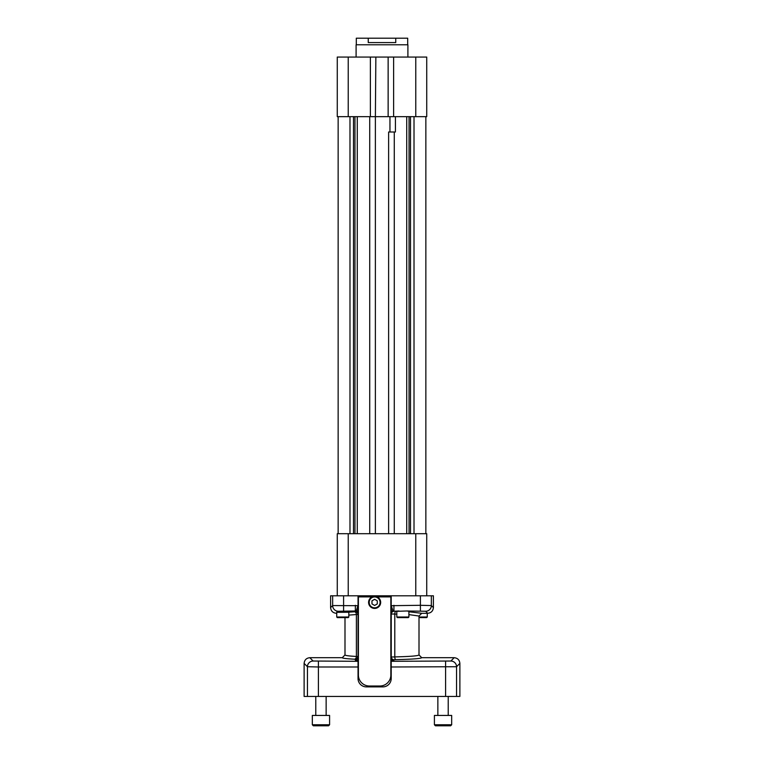 <?xml version="1.0" encoding="UTF-8"?>
<svg xmlns="http://www.w3.org/2000/svg" width="764" height="764" viewBox="0 0 764 764"><rect width="100%" height="100%" fill="white"/><g stroke="black" fill="none" stroke-linecap="round" stroke-linejoin="round"><path stroke-width="1.15" d="M356.1 57.061L356.1 44.78L407.9 44.78L407.9 57.061M368.248 42.583L395.752 42.583L395.752 38.2L368.248 38.2L368.248 42.583M356.301 44.78L356.301 38.2L368.248 38.2M395.752 38.2L407.699 38.2L407.699 44.78M396.812 614.132L391.244 613.969L391.244 657.03L394.787 656.916C410.029 656.543 418.109 655.894 419.006 654.958L419.006 616.042L421.738 613.291L427.697 613.291L425.663 611.257L406.639 610.99L408.902 611.238L408.902 617.016L396.812 617.016L396.812 611.238M336.733 613.291L336.303 613.291C332.865 612.938 330.965 611.038 330.602 607.6L332.646 605.566L358.039 605.69L358.039 595.796L330.602 595.796L330.602 607.6M419.006 617.016L427.267 617.016L427.267 613.291M419.006 616.042L408.902 614.609M391.197 657.241L391.197 658.234A5.482 2.521 -34.1 0 1 391.693 658.616A2.741 2.741 180 0 0 393.938 659.781L391.197 659.934L391.244 657.03L391.693 658.616L393.938 660.134L391.197 660.134L391.197 661.299L450.856 661.032L454.188 657.699L421.738 657.699C420.725 658.635 412.054 659.284 395.733 659.647A2.741 0.945 88.9 0 1 394.787 656.916L394.787 614.084A2.741 0.945 91.1 0 1 395.733 611.353L406.639 610.99M354.506 659.198C346.569 658.788 342.492 658.291 342.262 657.699L344.994 654.958C345.175 655.541 348.976 656.047 356.396 656.457L358.087 656.562A2.741 2.741 0 0 1 355.346 659.303L354.506 659.198A2.741 1.891 92.9 0 0 356.396 656.457L356.396 614.533L348.823 615.115M356.396 614.533A2.741 1.891 87.1 0 0 354.506 611.802L355.346 611.697A2.741 2.741 180 0 1 358.087 614.428L356.396 614.533M348.823 617.016L348.212 617.618L337.335 617.618L336.733 617.016L348.823 617.016L348.823 612.241L337.258 612.327M420.401 595.796L391.197 595.796L391.197 613.759L391.397 605.69L420.401 605.298L420.401 595.796L433.398 595.796L433.398 607.6C433.035 611.038 431.135 612.938 427.697 613.291M419.006 617.618L426.665 617.618L427.267 617.016M399.066 610.99L393.938 611.21A2.741 2.741 0 0 0 391.693 612.384L391.197 613.759M421.738 657.699L419.006 654.958M358.039 605.69L358.039 659.934L355.346 660.134L358.087 657.116L358.087 613.884L356.196 611.124L355.346 610.99L338.337 611.257A5.701 5.682 -135 0 1 332.646 605.566L332.646 595.796M420.401 610.99L420.401 605.298L431.354 605.566A5.701 5.682 135 0 1 425.663 611.257M415.769 595.796L415.769 533.702L426.732 533.702L426.732 595.796M415.769 533.702L348.231 533.702L348.231 595.796M391.197 595.796L358.039 595.796M358.039 611.028L358.039 613.081M337.268 595.796L337.268 533.702L348.231 533.702M396.812 617.016L397.414 617.618L408.291 617.618L408.902 617.016M393.938 605.298L393.938 610.99L391.693 612.384A5.482 2.521 -145.9 0 1 391.197 612.757M342.262 657.699L309.812 657.699L313.144 661.032L358.039 661.299L358.039 660.134L355.346 660.134L355.346 659.303M391.187 657.03L391.187 613.969M391.197 611.028L391.426 611.028A5.482 5.128 -8.9 0 0 392.992 610.789L393.088 611.124A5.482 3.705 -110.7 0 1 391.397 611.038M392.992 610.789L391.197 605.69M356.291 610.789A5.482 5.128 -171.1 0 0 357.858 611.028L357.886 605.69L356.196 611.124A5.482 3.705 110.7 0 0 357.886 611.038M358.039 661.299L358.039 666.991L318.397 666.991L318.397 696.443L304.12 696.443L304.12 663.391C304.483 659.962 306.374 658.062 309.812 657.699M454.188 657.699C457.626 658.062 459.517 659.962 459.88 663.391L456.547 666.724L391.197 666.991L391.197 678.547A8.328 8.328 0 0 1 382.859 686.884L366.367 686.884A8.328 8.328 0 0 1 358.039 678.547L358.039 666.991M358.039 657.766L358.039 660.134M318.397 661.299L318.397 666.991L307.453 666.724A5.701 5.682 -45 0 1 313.144 661.032M391.197 660.134L391.197 658.234M391.197 661.299L391.197 666.991M450.856 661.032A5.701 5.682 45 0 1 456.547 666.724L456.547 696.443L445.603 696.443L445.603 661.299M425.854 116.653L425.854 533.702M410.507 533.702L410.507 116.653M394.281 533.702L394.281 132L395.418 132L395.418 116.653M388.618 533.702L388.618 132L394.281 132M375.382 533.702L375.382 116.653L337.268 116.653L337.268 57.061L348.231 57.061L348.231 116.653M369.719 533.702L369.719 116.653M353.493 533.702L353.493 116.653M338.146 116.653L338.146 533.702M372.087 596.894L358.402 596.894L358.402 675.042A10.963 10.963 0 0 0 369.365 686.005L379.889 686.005A10.963 10.963 0 0 0 390.853 675.042L390.853 596.894L377.168 596.894M456.547 696.443L459.88 696.443L459.88 663.391M318.397 696.443L445.603 696.443M370.378 116.653L370.378 57.061L375.859 57.061L375.382 116.653M415.769 116.653L415.769 57.061L426.732 57.061L426.732 116.653L375.859 116.653M415.769 57.061L393.622 57.061L393.622 116.653M393.622 57.061L388.141 57.061L388.141 116.653M375.859 57.061L388.141 57.061M370.378 57.061L348.231 57.061M374.627 608.421A6.045 6.045 0 0 1 369.394 599.358A6.045 6.045 0 0 1 379.861 599.358A6.045 6.045 0 0 1 374.627 608.421M448.22 696.443L448.22 715.438M374.627 607.819A5.434 5.434 0 0 1 369.919 599.654A5.434 5.434 0 0 1 379.336 599.654A5.434 5.434 0 0 1 374.627 607.819M451.677 715.438L434.41 715.438L434.41 724.769L451.677 724.769L451.677 715.438M377.282 603.913L377.282 600.838L374.627 599.31L371.972 600.838L371.972 603.913L374.627 605.451L377.282 603.913M434.41 715.438L434.41 724.769L435.442 725.8L450.636 725.8L451.677 724.769M315.78 696.443L315.78 715.438L315.78 696.443M312.323 715.438L312.323 724.769L313.364 725.8L312.323 724.769L329.59 724.769L329.59 715.438L312.323 715.438L312.323 724.769M329.59 724.769L328.558 725.8L313.364 725.8M408.902 611.773L421.738 613.291M348.766 612.165L354.506 611.802M393.938 611.21L395.733 611.353M355.346 611.697L355.346 605.298M338.337 611.257L337.554 612.04M431.354 595.796L431.354 605.566L433.398 607.6M343.599 595.796L343.599 610.99M395.733 659.647L393.938 659.781M307.453 696.443L307.453 666.724L304.12 663.391M414.012 116.653L414.012 533.702M409.046 533.702L409.046 116.653M406.725 533.702L406.725 116.653M389.955 116.653L389.955 132M357.275 533.702L357.275 116.653M354.954 533.702L354.954 116.653M349.988 116.653L349.988 533.702M344.994 654.958L344.994 617.618M336.733 617.016L336.733 612.165M437.858 696.443L437.858 715.438M326.142 696.443L326.142 715.438"/></g></svg>
